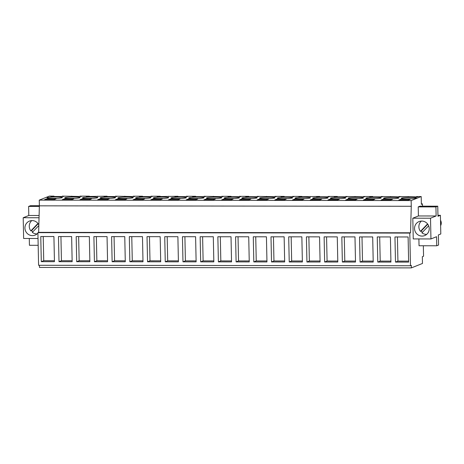 <?xml version="1.0" encoding="UTF-8"?>
<svg xmlns="http://www.w3.org/2000/svg" width="464" height="464" viewBox="0 0 464 464"><rect width="100%" height="100%" fill="white"/><g stroke="black" fill="none" stroke-linecap="round" stroke-linejoin="round"><path stroke-width="0.7" d="M39.446 265.292L39.492 267.45L411.388 267.89L422.478 263.459L422.339 256.72L423.557 256.238L423.336 245.763M410.483 265.733L38.587 265.292L37.903 232.644L38.634 232.348L39.37 205.842L411.266 206.283L410.536 232.789L409.799 233.085L410.483 265.733L411.336 265.396L411.388 267.89M53.981 196.481L53.975 196.115L49.306 196.11L39.249 200.129L39.37 205.842M37.903 232.644L409.799 233.085M41.296 261.667L54.45 261.684L53.923 236.547L40.768 236.53L41.296 261.667L43.732 260.693L54.427 260.71M342.357 262.027L341.829 236.889L354.983 236.907L355.511 262.044L342.357 262.027L344.793 261.052L355.488 261.064M359.536 236.913L360.064 262.05L373.218 262.061L372.691 236.924L359.536 236.913M147.552 261.795L147.024 236.657L160.179 236.675L160.706 261.812L147.552 261.795L149.988 260.82L160.689 260.832M129.839 261.771L142.999 261.789L142.471 236.652L129.317 236.634L129.839 261.771L132.281 260.803L142.976 260.814M182.973 261.835L182.445 236.698L195.599 236.715L196.127 261.853L182.973 261.835L185.409 260.861L196.104 260.878M165.259 261.818L178.414 261.829L177.892 236.692L164.732 236.681L165.259 261.818L167.695 260.843L178.396 260.855M76.711 261.708L76.189 236.576L89.343 236.588L89.871 261.725L76.711 261.708L79.153 260.739L89.848 260.751M59.003 261.69L58.476 236.553L71.636 236.57L72.158 261.708L59.003 261.69L61.439 260.716L72.14 260.727M112.131 261.754L125.286 261.766L124.764 236.634L111.604 236.617L112.131 261.754L114.567 260.78L125.268 260.791M94.424 261.731L93.896 236.594L107.051 236.611L107.578 261.748L94.424 261.731L96.86 260.756L107.555 260.768M289.229 261.963L302.383 261.98L301.855 236.843L288.701 236.826L289.229 261.963L291.665 260.988L302.36 261M271.515 261.94L270.993 236.808L284.148 236.82L284.676 261.957L271.515 261.94L273.951 260.971L284.652 260.983M324.643 262.003L337.804 262.021L337.276 236.884L324.121 236.866L324.643 262.003L327.085 261.029L337.78 261.046M306.936 261.986L306.408 236.849L319.563 236.86L320.09 261.998L306.936 261.986L309.372 261.012L320.073 261.023M218.387 261.882L231.542 261.893L231.02 236.756L217.86 236.744L218.387 261.882L220.823 260.907L231.524 260.919M200.68 261.858L213.834 261.876L213.307 236.739L200.152 236.721L200.68 261.858L203.116 260.884L213.817 260.896M253.808 261.922L253.28 236.785L266.435 236.802L266.962 261.94L253.808 261.922L256.244 260.948L266.945 260.959M236.101 261.899L235.573 236.762L248.727 236.779L249.255 261.916L236.101 261.899L238.537 260.925L249.232 260.942M377.249 236.93L377.771 262.067L390.932 262.085L390.404 236.947L377.249 236.93M394.957 236.953L395.485 262.09L408.639 262.108L408.111 236.971L394.957 236.953M38.634 232.348L410.536 232.789M39.249 200.129L411.15 200.57L411.266 206.283M398.825 196.893L398.82 196.527L417.809 196.916L416.533 196.545L421.202 196.55L411.15 200.57M398.82 196.527L400.096 196.893L381.112 196.504L382.388 196.875L369.64 196.858L372.743 196.492L363.399 196.487L364.681 196.852L345.692 196.463L346.968 196.829L334.219 196.817L337.328 196.452L327.984 196.44L329.26 196.811L316.512 196.794L319.615 196.434L298.804 196.771L301.907 196.411L292.564 196.4L293.84 196.765L281.091 196.753L284.194 196.388L274.856 196.376L276.132 196.748L257.143 196.359L258.425 196.724L245.671 196.713L248.779 196.347L239.436 196.336L240.712 196.707L227.963 196.69L231.066 196.324L226.397 196.318L221.728 196.318L223.004 196.684L204.015 196.295L205.291 196.661L192.543 196.649L195.651 196.284L186.308 196.272L187.584 196.643L174.835 196.626L177.938 196.266L157.128 196.603L160.231 196.243L150.887 196.231L152.163 196.597L139.415 196.585L142.523 196.22L133.18 196.208L134.456 196.579L115.472 196.191L116.748 196.556L104 196.545L107.103 196.179L86.287 196.521L89.395 196.156L80.052 196.144L81.328 196.516L62.344 196.127L63.62 196.492L50.872 196.481L53.975 196.115M46.655 198.841L44.585 199.671L53.94 199.682L56.016 198.853L46.655 198.841L46.673 199.671M160.202 199.804L162.272 198.981L152.911 198.969L150.841 199.793L160.202 199.804M188.332 199.01L197.687 199.021L195.617 199.851L186.255 199.839L188.332 199.01L188.349 199.839M170.619 198.986L168.548 199.816L177.909 199.827L179.98 198.998L170.619 198.986L170.636 199.816M251.54 198.557A7.679 0.702 -1.2 0 0 257.213 197.763A7.679 0.702 -1.2 0 0 247.538 197.287A7.679 0.702 -1.2 0 0 241.86 198.082A7.679 0.702 -1.2 0 0 251.54 198.557M383.131 199.242L381.06 200.071L390.421 200.083L392.492 199.253L383.131 199.242L383.148 200.071M135.198 198.946L144.559 198.957L142.489 199.787L133.127 199.775L135.198 198.946L135.215 199.775M145.284 198.43A7.679 0.702 -1.2 0 0 150.957 197.635A7.679 0.702 -1.2 0 0 141.282 197.165A7.679 0.702 -1.2 0 0 135.604 197.96A7.679 0.702 -1.2 0 0 145.284 198.43M82.07 198.882L79.999 199.711L89.361 199.723L91.431 198.894L82.07 198.882L82.087 199.711M117.491 198.928L126.852 198.934L124.781 199.764L115.42 199.752L117.491 198.928L117.508 199.758M107.074 199.74L109.144 198.917L99.783 198.905L97.713 199.735L107.074 199.74M105.862 197.119A7.679 0.702 -1.2 0 0 100.183 197.913A7.679 0.702 -1.2 0 0 109.864 198.389A7.679 0.702 -1.2 0 0 115.542 197.594A7.679 0.702 -1.2 0 0 105.862 197.119M176.697 197.206A7.679 0.702 -1.2 0 0 171.025 198A7.679 0.702 -1.2 0 0 180.699 198.476A7.679 0.702 -1.2 0 0 186.377 197.676A7.679 0.702 -1.2 0 0 176.697 197.206M241.46 199.073L250.815 199.085L248.745 199.914L239.383 199.903L241.46 199.073L241.477 199.903M259.167 199.097L257.097 199.92L266.458 199.932L268.528 199.102L259.167 199.097L259.185 199.926M223.747 199.05L233.108 199.062L231.037 199.891L221.676 199.88L223.747 199.05L223.764 199.88M213.33 199.868L215.4 199.044L206.039 199.033L203.969 199.856L213.33 199.868M212.118 197.246A7.679 0.702 -1.2 0 0 206.439 198.041A7.679 0.702 -1.2 0 0 216.12 198.517A7.679 0.702 -1.2 0 0 221.798 197.722A7.679 0.702 -1.2 0 0 212.118 197.246M233.827 198.534A7.679 0.702 -1.2 0 0 239.505 197.739A7.679 0.702 -1.2 0 0 229.825 197.27A7.679 0.702 -1.2 0 0 224.153 198.064A7.679 0.702 -1.2 0 0 233.827 198.534M269.248 198.58A7.679 0.702 -1.2 0 0 274.926 197.786A7.679 0.702 -1.2 0 0 265.246 197.31A7.679 0.702 -1.2 0 0 259.573 198.105A7.679 0.702 -1.2 0 0 269.248 198.58M300.666 197.351A7.679 0.702 -1.2 0 0 294.988 198.145A7.679 0.702 -1.2 0 0 304.668 198.621A7.679 0.702 -1.2 0 0 310.341 197.826A7.679 0.702 -1.2 0 0 300.666 197.351M286.955 198.598A7.679 0.702 -1.2 0 0 292.633 197.803A7.679 0.702 -1.2 0 0 282.959 197.333A7.679 0.702 -1.2 0 0 277.281 198.128A7.679 0.702 -1.2 0 0 286.955 198.598M276.875 199.114L286.236 199.126L284.165 199.955L274.804 199.943L276.875 199.114L276.892 199.943M294.588 199.137L292.511 199.961L301.873 199.972L303.949 199.149L294.588 199.137L294.605 199.967M337.293 200.019L327.932 200.007L330.003 199.178L339.364 199.189L337.293 200.019M340.083 198.662A7.679 0.702 -1.2 0 0 345.761 197.867A7.679 0.702 -1.2 0 0 336.087 197.391A7.679 0.702 -1.2 0 0 330.409 198.192A7.679 0.702 -1.2 0 0 340.083 198.662M162.992 198.453A7.679 0.702 -1.2 0 0 168.67 197.658A7.679 0.702 -1.2 0 0 158.99 197.183A7.679 0.702 -1.2 0 0 153.311 197.977A7.679 0.702 -1.2 0 0 162.992 198.453M64.363 198.865L73.724 198.876L71.653 199.7L62.292 199.688L64.363 198.865L64.38 199.694M74.443 198.348A7.679 0.702 -1.2 0 0 80.121 197.554A7.679 0.702 -1.2 0 0 70.441 197.078A7.679 0.702 -1.2 0 0 64.769 197.873A7.679 0.702 -1.2 0 0 74.443 198.348M88.154 197.101A7.679 0.702 -1.2 0 0 82.476 197.896A7.679 0.702 -1.2 0 0 92.156 198.366A7.679 0.702 -1.2 0 0 97.829 197.571A7.679 0.702 -1.2 0 0 88.154 197.101M123.569 197.142A7.679 0.702 -1.2 0 0 117.897 197.937A7.679 0.702 -1.2 0 0 127.571 198.412A7.679 0.702 -1.2 0 0 133.249 197.618A7.679 0.702 -1.2 0 0 123.569 197.142M372.714 200.059L363.353 200.048L365.423 199.218L374.784 199.23L372.714 200.059M347.716 199.201L345.645 200.025L355.001 200.036L357.077 199.213L347.716 199.201L347.733 200.03M353.794 197.415A7.679 0.702 -1.2 0 0 348.116 198.209A7.679 0.702 -1.2 0 0 357.796 198.685A7.679 0.702 -1.2 0 0 363.469 197.89A7.679 0.702 -1.2 0 0 353.794 197.415M318.374 197.374A7.679 0.702 -1.2 0 0 312.701 198.169A7.679 0.702 -1.2 0 0 322.376 198.644A7.679 0.702 -1.2 0 0 328.054 197.844A7.679 0.702 -1.2 0 0 318.374 197.374M312.295 199.155L310.225 199.984L319.586 199.996L321.656 199.166L312.295 199.155L312.313 199.99M393.217 198.725A7.679 0.702 -1.2 0 0 398.889 197.931A7.679 0.702 -1.2 0 0 389.215 197.455A7.679 0.702 -1.2 0 0 383.537 198.25A7.679 0.702 -1.2 0 0 393.217 198.725M375.504 198.702A7.679 0.702 -1.2 0 0 381.182 197.908A7.679 0.702 -1.2 0 0 371.502 197.438A7.679 0.702 -1.2 0 0 365.829 198.232A7.679 0.702 -1.2 0 0 375.504 198.702M400.844 199.265L410.205 199.276L408.129 200.1L398.773 200.088L400.844 199.265L400.861 200.094M410.924 198.749A7.679 0.702 -1.2 0 0 416.597 197.954A7.679 0.702 -1.2 0 0 406.922 197.478A7.679 0.702 -1.2 0 0 401.244 198.273A7.679 0.702 -1.2 0 0 410.924 198.749M56.736 198.325A7.679 0.702 -1.2 0 0 62.408 197.531A7.679 0.702 -1.2 0 0 52.734 197.055A7.679 0.702 -1.2 0 0 47.055 197.85A7.679 0.702 -1.2 0 0 56.736 198.325M198.412 198.493A7.679 0.702 -1.2 0 0 204.085 197.699A7.679 0.702 -1.2 0 0 194.41 197.223A7.679 0.702 -1.2 0 0 188.732 198.024A7.679 0.702 -1.2 0 0 198.412 198.493M421.353 203.887L422.46 203.887L421.364 204.328L421.202 196.55M39.365 205.703L30.444 205.697L28.617 206.428L28.803 215.493L23.2 217.732L23.635 238.467L38.025 238.484M29.284 238.473L29.429 245.294L38.17 245.305M28.617 206.428L39.353 206.439M28.803 215.493L39.104 215.505M23.2 217.732L39.04 217.755M38.843 224.912A7.546 7.302 -111.8 0 0 25.091 229.483A7.546 7.302 -111.8 0 0 37.915 233.05M38.35 232.464A7.546 7.302 -111.8 0 0 38.645 231.983M422.507 206.161L422.46 203.887M437.761 206.178L420.053 206.161L418.221 206.886L418.412 215.957L412.809 218.196L413.244 238.931L430.952 238.948L436.554 236.71L436.746 245.781L438.573 245.05L438.364 234.946L440.8 233.972L440.411 215.313L437.97 216.288L437.761 206.178L435.934 206.909L436.125 215.98L430.517 218.219L430.952 238.948M418.893 238.937L419.038 245.758L436.746 245.781M43.227 236.536L43.732 260.693M344.288 236.895L344.793 261.052M360.064 262.05L362.5 261.075L373.201 261.087M361.995 236.913L362.5 261.075M149.483 236.663L149.988 260.82M131.77 236.64L132.281 260.803M184.898 236.704L185.409 260.861M167.191 236.681L167.695 260.843M78.642 236.576L79.153 260.739M60.935 236.553L61.439 260.716M114.063 236.617L114.567 260.78M96.355 236.599L96.86 260.756M291.16 236.831L291.665 260.988M273.447 236.808L273.951 260.971M326.575 236.872L327.085 261.029M308.867 236.849L309.372 261.012M220.319 236.744L220.823 260.907M202.611 236.727L203.116 260.884M255.739 236.785L256.244 260.948M238.032 236.768L238.537 260.925M377.771 262.067L380.213 261.093L390.908 261.11M379.703 236.936L380.213 261.093M395.485 262.09L397.921 261.116L408.616 261.128M397.416 236.953L397.921 261.116M408.169 196.904L408.163 196.539M390.462 196.881L390.456 196.516M381.118 196.869L381.112 196.504M372.754 196.864L372.743 196.492M363.411 196.852L363.399 196.487M355.041 196.84L355.035 196.475M345.697 196.829L345.692 196.463M337.334 196.817L337.328 196.452M327.99 196.806L327.984 196.44M319.626 196.8L319.615 196.434M310.283 196.788L310.271 196.423M301.913 196.777L301.907 196.411M292.569 196.765L292.564 196.4M284.206 196.753L284.194 196.388M274.862 196.748L274.856 196.376M266.493 196.736L266.487 196.371M257.155 196.724L257.143 196.359M248.785 196.713L248.779 196.347M239.441 196.701L239.436 196.336M231.078 196.695L231.066 196.324M221.734 196.684L221.728 196.318M213.365 196.672L213.359 196.307M204.027 196.661L204.015 196.295M195.657 196.649L195.651 196.284M186.313 196.637L186.308 196.272M177.95 196.632L177.938 196.266M168.606 196.62L168.6 196.255M160.237 196.608L160.231 196.243M150.899 196.597L150.887 196.231M142.529 196.585L142.523 196.22M133.185 196.574L133.18 196.208M124.822 196.568L124.81 196.202M115.478 196.556L115.472 196.191M107.109 196.545L107.103 196.179M97.771 196.533L97.759 196.168M89.401 196.527L89.395 196.156M80.057 196.516L80.052 196.144M71.694 196.504L71.682 196.139M62.35 196.492L62.344 196.127M416.539 196.916L416.533 196.545M152.911 198.969L152.929 199.798M99.783 198.905L99.801 199.735M206.039 199.033L206.057 199.862M330.003 199.178L330.02 200.007M365.423 199.218L365.441 200.048M412.809 218.196L430.517 218.219M421.724 221.061A7.546 7.302 -111.8 0 0 414.694 229.947A7.546 7.302 -111.8 0 0 424.682 235.584A7.546 7.302 -111.8 0 0 421.724 221.061M418.412 215.957L436.125 215.98M418.221 206.886L435.934 206.909M437.952 215.308L440.411 215.313M38.825 225.556L32.3 232.371A7.546 7.302 -111.8 0 0 37.091 233.891M31.778 220.603A7.546 7.302 -111.8 0 0 30.839 230.904L31.569 230.614A7.546 7.302 -111.8 0 0 32.776 231.878M37.944 223.474L30.839 230.904M38.147 223.741L31.569 230.614M440.51 220.261A5.464 5.29 68.2 0 1 440.626 225.655M428.637 225.8L421.909 232.835A7.546 7.302 -111.8 0 0 426.694 234.355M421.387 221.067A7.546 7.302 -111.8 0 0 420.448 231.368L421.179 231.078A7.546 7.302 -111.8 0 0 422.385 232.342M427.553 223.938L420.448 231.368M427.75 224.205L421.179 231.078"/></g></svg>
